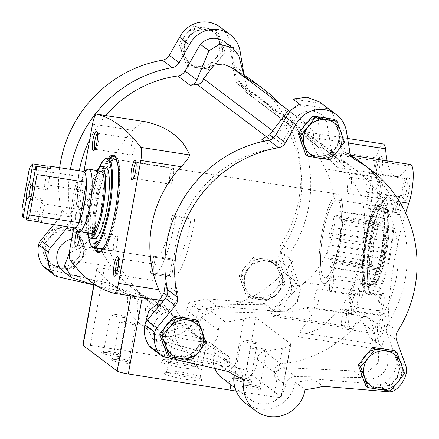 <?xml version="1.0" encoding="UTF-8"?>
<svg xmlns="http://www.w3.org/2000/svg" width="439" height="439" viewBox="0 0 439 439"><rect width="100%" height="100%" fill="white"/><g stroke="black" fill="none" stroke-linecap="round" stroke-linejoin="round"><path stroke-width="0.33" stroke-dasharray="2.19 1.65" d="M338.99 194.515A45.332 9.872 98.8 0 1 340.274 242.937A45.332 9.872 98.8 0 1 323.966 283.621A45.332 9.872 98.8 0 1 321.183 237.312A45.332 9.872 98.8 0 1 337.909 194.038A45.332 9.872 98.8 0 1 338.99 194.515M117.493 162.951A45.332 9.872 98.8 0 1 117.169 205.556A45.332 9.872 98.8 0 1 104.526 246.241M155.565 257.408A45.332 9.872 98.8 0 1 153.738 256.178L172.746 259.136A45.332 9.872 -81.2 0 0 174.574 260.365A45.332 9.872 -81.2 0 0 191.097 218.375L172.088 215.417A45.332 9.872 98.8 0 1 155.565 257.408L100.443 248.825A45.332 9.872 98.8 0 1 97.661 202.516A45.332 9.872 98.8 0 1 114.387 159.247L337.909 194.038A45.332 9.872 98.8 0 1 340.691 240.347A45.332 9.872 98.8 0 1 323.966 283.621A45.332 9.872 98.8 0 1 322.884 283.144A45.332 9.872 98.8 0 1 321.6 234.717A45.332 9.872 98.8 0 1 337.909 194.038L114.387 159.247M145.539 121.757C142.373 122.058 138.115 124.923 132.77 130.35A114.31 110.82 127 0 0 110.43 253.298C113.531 260.042 116.395 264.849 119.013 267.719L122.865 271.434C129.993 283.056 138.96 292.956 149.765 301.132L160.361 308.156L171.726 313.869L155.291 301.489A114.31 110.82 127 0 1 133.187 288.648L149.765 301.132M165.36 283.742A114.31 110.82 127 0 0 204.898 342.65A114.31 110.82 127 0 0 227.007 355.491L210.572 343.117L199.054 337.295L188.32 330.166C177.372 321.88 168.28 311.888 161.047 300.183L163.132 300.929L159.401 300.347M159.401 300.342L163.105 300.918C163.242 300.144 161.782 296.391 158.715 289.658M177.751 293.071A9.856 9.554 127 0 1 175.77 301.961L167.588 311.882A18.526 17.961 127 0 0 153.694 326.133A18.526 17.961 127 0 0 160.262 344.472A18.526 17.961 127 0 0 172.532 347.918L235.973 367.333A9.856 9.554 127 0 1 238.843 368.798A9.856 9.554 127 0 1 242.41 378.193A22.466 21.78 127 0 0 250.548 399.611A22.466 21.78 127 0 0 285.745 384.937A9.856 9.554 127 0 1 295.666 376.629L362.482 377.485A18.526 17.961 127 0 0 385.541 369.589A18.526 17.961 127 0 0 381.134 345.784A18.526 17.961 127 0 0 379.889 344.928L375.669 333.075A9.856 9.554 127 0 1 376.936 324.075A114.31 110.82 127 0 0 354.811 169.344A114.31 110.82 127 0 0 336.823 158.38A9.856 9.554 127 0 1 335.27 157.436A9.856 9.554 127 0 1 331.67 151.471L326.654 121.603A18.526 17.961 127 0 0 321.074 114.458A18.526 17.961 127 0 0 296.83 116.961L281.536 143.668A9.856 9.554 127 0 1 274.221 148.64A114.31 110.82 127 0 0 177.751 293.071L166.573 284.653M336.823 158.38L324.432 149.051A114.31 110.82 127 0 0 318.028 146.22L316.387 145.287L313.995 139.509L313.166 131.711L308.129 125.137L299.7 121.746L290.053 122.591L276.471 133.67C275.023 136.397 272.498 138.033 268.887 138.57A114.31 110.82 127 0 0 261.836 139.311M105.684 115.55A114.31 110.82 127 0 0 89.726 139.613M79.338 170.744A114.31 110.82 127 0 0 81.259 220.411L93.644 229.74A114.31 110.82 127 0 0 133.187 288.648M304.562 282.42C334.71 259.12 344.555 205.88 325.195 168.878L312.305 144.124L303.02 131.497L309.051 136.908L328.24 158.616L337.673 167.522L338.184 164.071L330.331 152.064L336.587 157.7L346.525 168.938L360.957 195.805C370.664 225.306 361.077 278.589 340.318 309.347L319.532 328.855L298.043 336.697L299.393 332.433L311.602 315.608L307.086 307.47L276.63 315.29L270.726 316.129L272.246 311.701L281.723 303.486L304.562 282.42L352.539 289.888A100.004 21.78 -81.2 0 0 373.172 176.346L325.195 168.878M171.726 313.869L173.246 314.747C175.968 317.062 176.791 319.993 175.721 323.532C172.664 333.624 175.018 341.97 182.778 348.577L187.255 351.151L192.244 352.55C205.232 354.97 218.633 343.474 218.359 330.15C218.781 325.672 221.196 323.027 225.608 322.226L243.694 319.065C249.742 317.408 253.769 316.832 255.772 317.331L290.859 344.05L281.229 397.103A9.856 1.114 -169.7 0 1 273.662 396.829L236.166 391.089M209.222 309.885A114.31 110.82 127 0 0 292.835 260.744C290.92 263.74 290.311 266.605 291.008 269.327L293.85 280.142L294.909 280.85L299.952 289.641L297.368 301.856L286.777 311.086L274.792 311.454C254.779 312.42 233.553 312.919 211.11 312.958C205.468 313.589 201.847 316.124 200.244 320.552L201.062 317.123C201.753 313.32 204.47 310.905 209.222 309.885L225.608 322.226M63.77 271.812A18.526 17.961 127 0 0 76.04 275.258L139.481 294.673A9.856 9.554 127 0 1 142.351 296.138A9.856 9.554 127 0 1 145.918 305.533A22.466 21.78 127 0 0 154.051 326.951A22.466 21.78 127 0 0 189.253 312.277A9.856 9.554 127 0 1 199.174 303.969L265.985 304.825A18.526 17.961 127 0 0 289.049 296.929A18.526 17.961 127 0 0 284.642 273.124A18.526 17.961 127 0 0 283.396 272.268L279.177 260.415A9.856 9.554 127 0 1 280.444 251.415A114.31 110.82 127 0 0 258.319 96.684A114.31 110.82 127 0 0 240.331 85.72L252.721 95.054A114.31 110.82 127 0 0 246.317 92.217L244.605 91.235L231.946 67.771M280.933 363.887A114.31 110.82 127 0 0 364.551 314.747C362.691 317.787 362.455 320.925 363.838 324.169L369.435 337.059L370.873 338.057L378.813 349.032L378.264 362.768L367.684 372.014L353.675 370.856L283.731 367.641C278.117 368.299 275.127 371.306 274.754 376.662L274.633 372.524C274.254 367.942 276.351 365.067 280.933 363.887L264.541 351.546L282.486 348.27C288.346 346.475 291.084 344.928 290.7 343.633L281.037 396.823A9.856 1.114 -169.7 0 1 281.229 397.103M175.721 323.532L158.386 310.483L156.91 313.808L154.248 305.121L151.417 303.662L93.809 284.911M274.633 372.524L257.336 359.503C257.589 372.81 244.282 384.377 231.402 382.04L226.354 380.591L221.821 377.979M214.655 368.414C212.783 363.267 212.772 358.076 214.627 352.83C215.708 349.296 214.863 346.355 212.103 344.006L210.572 343.117M235.973 367.333L224.038 358.35L226.919 359.848L231.419 369.912L231.962 365.885L214.627 352.83M158.386 310.483L156.783 302.361L155.291 301.489M227.007 355.491L228.554 356.408L231.962 365.885M257.336 359.503C257.764 355.025 260.162 352.374 264.541 351.546M161.047 300.183L130.965 295.101A1182.529 257.539 98.8 0 1 96.871 269.425C96.322 268.213 98.797 267.955 104.301 268.657L122.865 271.434M94.209 284.055L96.712 268.986L93.995 283.907M394.694 350.728L398.431 361.215A19.711 19.107 127 0 0 392.076 352.539A19.711 19.107 127 0 0 383.719 349.016A19.711 19.107 127 0 0 365.511 356.089A19.711 19.107 127 0 0 362.01 375.356A19.711 19.107 127 0 0 368.365 384.032A19.711 19.107 127 0 0 376.717 387.555L365.742 385.843M394.93 380.481A19.711 19.107 127 0 0 398.431 361.215L402.168 371.701L394.93 380.481L387.692 389.261L376.717 387.555A19.711 19.107 127 0 0 394.93 380.481M196.112 319.817L199.849 330.304A19.711 19.107 127 0 0 193.489 321.633A19.711 19.107 127 0 0 185.137 318.11A19.711 19.107 127 0 0 166.924 325.178A19.711 19.107 127 0 0 163.423 344.445A19.711 19.107 127 0 0 169.778 353.121A19.711 19.107 127 0 0 178.135 356.644L167.16 354.937M196.343 349.57A19.711 19.107 127 0 0 199.849 330.304L203.581 340.79L189.11 358.35L178.135 356.644A19.711 19.107 127 0 0 196.343 349.57M334.633 119.403L338.37 129.889A19.711 19.107 127 0 0 332.016 121.213A19.711 19.107 127 0 0 323.658 117.69A19.711 19.107 127 0 0 305.445 124.764A19.711 19.107 127 0 0 301.944 144.03A19.711 19.107 127 0 0 308.304 152.706A19.711 19.107 127 0 0 316.656 156.229L305.681 154.517M334.869 149.156A19.711 19.107 127 0 0 338.37 129.889L342.107 140.376L334.869 149.156L327.631 157.936L316.656 156.229A19.711 19.107 127 0 0 334.869 149.156M248.798 297.785L245.061 287.293A19.711 19.107 127 0 0 251.415 295.968A19.711 19.107 127 0 0 259.773 299.491L248.798 297.785L246.438 296.007L268.388 299.42L275.28 290.382L282.859 281.865L275.39 260.887L253.44 257.474L245.856 265.99L238.964 275.033L246.438 296.007M245.061 287.293L241.324 276.806L248.562 268.026A19.711 19.107 127 0 0 245.061 287.293M248.562 268.026L255.8 259.246L266.775 260.958A19.711 19.107 127 0 0 248.562 268.026M266.775 260.958L277.75 262.665L281.481 273.151A19.711 19.107 127 0 0 275.127 264.481A19.711 19.107 127 0 0 266.775 260.958M281.481 273.151L285.218 283.638L277.98 292.418A19.711 19.107 127 0 0 281.481 273.151M277.98 292.418L270.742 301.198L259.773 299.491A19.711 19.107 127 0 0 277.98 292.418M50.211 266.874L46.479 256.387A19.711 19.107 127 0 0 52.834 265.057A19.711 19.107 127 0 0 61.186 268.58L50.211 266.874L47.856 265.096L69.801 268.514L76.693 259.471L84.277 250.954L76.803 229.976L54.859 226.562L47.275 235.079L40.383 244.122L47.856 265.096M46.479 256.387L42.742 245.895L49.98 237.115A19.711 19.107 127 0 0 46.479 256.387M49.98 237.115L57.218 228.34L68.188 230.047A19.711 19.107 127 0 0 49.98 237.115M68.188 230.047L79.163 231.754L82.9 242.24A19.711 19.107 127 0 0 76.545 233.57A19.711 19.107 127 0 0 68.188 230.047M82.9 242.24L86.637 252.727L79.399 261.507A19.711 19.107 127 0 0 82.9 242.24M79.399 261.507L72.161 270.287L61.186 268.58A19.711 19.107 127 0 0 79.399 261.507M188.737 66.459L185 55.967A19.711 19.107 127 0 0 191.355 64.643A19.711 19.107 127 0 0 199.707 68.166L188.737 66.459L186.377 64.681L208.322 68.094L215.214 59.056L222.798 50.54L215.329 29.561L193.379 26.148L185.796 34.665L178.903 43.708L186.377 64.681M185 55.967L181.263 45.48L188.501 36.7A19.711 19.107 127 0 0 185 55.967M188.501 36.7L195.739 27.92L206.714 29.632A19.711 19.107 127 0 0 188.501 36.7M206.714 29.632L217.684 31.339L221.421 41.826A19.711 19.107 127 0 0 215.066 33.155A19.711 19.107 127 0 0 206.714 29.632M221.421 41.826L225.158 52.312L217.92 61.092A19.711 19.107 127 0 0 221.421 41.826M217.92 61.092L210.682 69.872L199.707 68.166A19.711 19.107 127 0 0 217.92 61.092M292.764 99.038L321.403 103.5L328.383 108.751L299.744 104.295M350.904 155.51A123.573 119.798 127 0 0 345.016 152.157A9.856 9.554 127 0 1 343.786 151.378A9.856 9.554 127 0 1 340.187 145.413L336.801 125.263A27.591 26.752 127 0 0 328.383 108.751M245.725 403.381A31.537 30.571 127 0 0 295.227 382.204A123.573 119.798 127 0 0 313.248 378.895L378.857 384.383A9.856 9.554 127 0 0 385.464 382.495A27.591 26.752 127 0 0 396.708 364.09A9.856 9.554 127 0 0 396.269 359.283L386.737 332.674A9.856 9.554 127 0 1 387.725 324.07A123.573 119.798 127 0 0 360.386 161.947M151.104 347.847A9.856 9.554 127 0 0 154.621 349.482L218.556 364.156A123.573 119.798 127 0 0 234.421 372.738A31.537 30.571 127 0 0 234.042 374.988M321.403 103.5L319.68 102.062M93.644 229.74C94.33 233.136 93.48 235.962 91.109 238.212L81.55 247.097L69.466 252.946M288.264 110.513L300.589 105.261L313.205 108.537L318.088 115.155L319.806 142.532L322.912 148.119L324.432 149.051M224.038 358.35C202.769 352.034 182.662 346.349 163.731 341.29L152.465 338.601L145.309 323.527M252.721 95.054L251.146 94.083L247.047 87.745L244.325 77.088M76.04 275.258L84.842 281.887M71.557 239.573L81.55 247.097M81.259 220.411A9.856 9.554 127 0 1 79.272 229.301L71.771 238.404M240.331 85.72A9.856 9.554 127 0 1 238.778 84.776A9.856 9.554 127 0 1 235.178 78.811L230.162 48.943L238.728 55.396M230.162 48.943A18.526 17.961 127 0 0 224.581 41.798M283.396 272.268L293.85 280.142M265.985 304.825L274.792 311.454M93.792 285.004L122.064 291.496A123.573 119.798 127 0 0 137.928 300.078A31.537 30.571 127 0 0 149.227 330.721A31.537 30.571 127 0 0 198.735 309.544A123.573 119.798 127 0 0 216.756 306.235L282.365 311.723A9.856 9.554 127 0 0 288.972 309.835A27.591 26.752 127 0 0 300.216 291.43A9.856 9.554 127 0 0 299.777 286.623L290.245 260.014L280.4 252.606A9.856 9.554 127 0 1 281.394 243.996A123.573 119.798 127 0 0 254.049 81.873M279.939 103.906A123.573 119.798 127 0 1 291.233 251.41A9.856 9.554 127 0 0 290.245 260.014M70.405 169.355A123.573 119.798 127 0 0 71.063 217.135L61.224 209.727A9.856 9.554 127 0 1 59.117 218.161L53.783 224.609M67.93 226.815L68.956 225.569A9.856 9.554 127 0 0 71.063 217.135M59.649 167.682A123.573 119.798 127 0 0 61.224 209.727M243.694 72.753L233.85 65.34L230.47 45.195A27.591 26.752 127 0 0 220.197 27.147M233.85 65.34A9.856 9.554 127 0 0 237.455 71.31A9.856 9.554 127 0 0 238.679 72.089A123.573 119.798 127 0 1 244.567 75.442M44.767 267.779A9.856 9.554 127 0 0 48.285 269.409L112.225 284.082A123.573 119.798 127 0 0 128.084 292.665A31.537 30.571 127 0 0 139.388 323.313A31.537 30.571 127 0 0 188.891 302.131A123.573 119.798 127 0 0 206.917 298.822L272.52 304.315A9.856 9.554 127 0 0 279.133 302.427A27.591 26.752 127 0 0 290.377 284.017A9.856 9.554 127 0 0 289.932 279.215L280.4 252.606M267.159 261.249A19.711 19.107 127 0 0 246.021 273.074A19.711 19.107 127 0 0 251.805 296.259A19.711 19.107 127 0 0 278.924 292.006A19.711 19.107 127 0 0 275.516 264.772A19.711 19.107 127 0 0 267.159 261.249M207.098 29.923A19.711 19.107 127 0 0 185.96 41.749A19.711 19.107 127 0 0 191.739 64.934A19.711 19.107 127 0 0 218.858 60.681A19.711 19.107 127 0 0 215.45 33.446A19.711 19.107 127 0 0 207.098 29.923M68.577 230.338A19.711 19.107 127 0 0 47.439 242.169A19.711 19.107 127 0 0 53.218 265.348A19.711 19.107 127 0 0 80.337 261.095A19.711 19.107 127 0 0 76.929 233.861A19.711 19.107 127 0 0 68.577 230.338M137.928 300.078L128.084 292.665M198.735 309.544L188.891 302.131M216.756 306.235L206.917 298.822M240.309 52.603L230.47 45.195M122.064 291.496L112.225 284.082M172.532 347.918L163.731 341.29M167.588 311.882L159.313 305.654M296.83 116.961L289.784 111.654M326.654 121.603L318.088 115.155M379.889 344.928L369.435 337.059M362.482 377.485L353.675 370.856M234.421 372.738L244.26 380.147M218.556 364.156L228.401 371.564M336.801 125.263L346.645 132.677M313.248 378.895L323.088 386.304M295.227 382.204L305.067 389.612M386.188 349.4A19.711 19.107 -53 0 1 391.687 352.248A19.711 19.107 -53 0 1 397.471 375.433A19.711 19.107 -53 0 1 376.333 387.264A19.711 19.107 -53 0 1 367.975 383.741A19.711 19.107 -53 0 1 362.932 377.957M360.803 371.981A19.711 19.107 -53 0 1 362.696 359.503M368.294 352.709A19.711 19.107 -53 0 1 380.399 348.5M326.122 118.075A19.711 19.107 -53 0 1 331.626 120.923A19.711 19.107 -53 0 1 337.41 144.107A19.711 19.107 -53 0 1 316.272 155.938A19.711 19.107 -53 0 1 307.915 152.415A19.711 19.107 -53 0 1 302.872 146.631M300.742 140.656A19.711 19.107 -53 0 1 302.63 128.177M308.233 121.383A19.711 19.107 -53 0 1 320.338 117.175M187.601 318.494A19.711 19.107 -53 0 1 193.105 321.343A19.711 19.107 -53 0 1 198.883 344.522A19.711 19.107 -53 0 1 177.746 356.353A19.711 19.107 -53 0 1 169.394 352.83A19.711 19.107 -53 0 1 164.351 347.051M162.221 341.07A19.711 19.107 -53 0 1 164.109 328.597M169.712 321.798A19.711 19.107 -53 0 1 181.817 317.589M348.385 143.032L309.051 136.908M383.225 143.981A24.48 5.328 -81.2 0 0 373.172 176.346M387.171 160.91A100.004 21.78 -81.2 0 0 396.027 176.61A100.004 21.78 -81.2 0 0 408.325 165.958L331.813 154.045M399.638 201.825L360.957 195.805M410.536 164.548A24.48 5.328 -81.2 0 0 408.325 165.958M405.647 212.997A100.004 21.78 -81.2 0 0 388.296 316.815L340.318 309.347M388.296 316.815A24.48 5.328 -81.2 0 1 378.248 349.181A24.48 5.328 -81.2 0 1 375.905 344.341L299.393 332.433M375.905 344.341A100.004 21.78 -81.2 0 0 365.446 316.546A100.004 21.78 -81.2 0 0 353.148 327.203L276.63 315.29M352.539 289.888A24.48 5.328 -81.2 0 0 348.286 314.867A24.48 5.328 -81.2 0 0 350.931 328.613A24.48 5.328 -81.2 0 0 353.148 327.203M401.23 195.3A9.856 2.146 98.8 0 1 401.312 206.912A9.856 2.146 98.8 0 1 397.531 214.353A9.856 2.146 98.8 0 1 397.361 204.607A9.856 2.146 98.8 0 1 400.483 195.371A9.856 2.146 98.8 0 1 401.23 195.3M363.744 278.589A9.856 2.146 98.8 0 1 363.821 290.201A9.856 2.146 98.8 0 1 360.04 297.642A9.856 2.146 98.8 0 1 359.87 287.891A9.856 2.146 98.8 0 1 362.993 278.655A9.856 2.146 98.8 0 1 363.744 278.589M383.406 293.395A9.856 2.146 98.8 0 1 383.488 305.006A9.856 2.146 98.8 0 1 379.702 312.447A9.856 2.146 98.8 0 1 379.532 302.701A9.856 2.146 98.8 0 1 382.66 293.466A9.856 2.146 98.8 0 1 383.406 293.395M381.568 180.495A9.856 2.146 98.8 0 1 381.65 192.106A9.856 2.146 98.8 0 1 377.869 199.547A9.856 2.146 98.8 0 1 377.699 189.802A9.856 2.146 98.8 0 1 380.822 180.566A9.856 2.146 98.8 0 1 381.568 180.495M356.803 292.857A11.826 2.574 98.8 0 1 356.902 306.79A11.826 2.574 98.8 0 1 352.363 315.718A11.826 2.574 98.8 0 1 352.155 304.018A11.826 2.574 98.8 0 1 355.908 292.939A11.826 2.574 98.8 0 1 356.803 292.857M408.874 177.18A11.826 2.574 98.8 0 1 408.967 191.113A11.826 2.574 98.8 0 1 404.429 200.041A11.826 2.574 98.8 0 1 404.226 188.347A11.826 2.574 98.8 0 1 407.974 177.263A11.826 2.574 98.8 0 1 408.874 177.18M384.114 313.424A11.826 2.574 98.8 0 1 384.213 327.357A11.826 2.574 98.8 0 1 379.669 336.285A11.826 2.574 98.8 0 1 379.466 324.586A11.826 2.574 98.8 0 1 383.214 313.501A11.826 2.574 98.8 0 1 384.114 313.424M381.562 156.619A11.826 2.574 98.8 0 1 381.661 170.552A11.826 2.574 98.8 0 1 377.117 179.48A11.826 2.574 98.8 0 1 376.914 167.78A11.826 2.574 98.8 0 1 380.668 156.701A11.826 2.574 98.8 0 1 381.562 156.619M343.166 152.788A9.691 2.113 98.8 0 1 343.441 163.138A9.691 2.113 98.8 0 1 339.956 171.836A9.691 2.113 98.8 0 1 339.363 161.936A9.691 2.113 98.8 0 1 342.936 152.684A9.691 2.113 98.8 0 1 343.166 152.788M379.126 158.38A9.691 2.113 98.8 0 1 379.4 168.735A9.691 2.113 98.8 0 1 375.91 177.433A9.691 2.113 98.8 0 1 375.482 177.12A9.691 2.113 98.8 0 1 375.318 167.533A9.691 2.113 98.8 0 1 378.391 158.452A9.691 2.113 98.8 0 1 378.89 158.281A9.691 2.113 98.8 0 1 379.126 158.38M345.718 309.594A9.691 2.113 98.8 0 1 345.992 319.943A9.691 2.113 98.8 0 1 342.508 328.641A9.691 2.113 98.8 0 1 341.91 318.741A9.691 2.113 98.8 0 1 345.488 309.49A9.691 2.113 98.8 0 1 345.718 309.594M381.672 315.186A9.691 2.113 98.8 0 1 381.946 325.54A9.691 2.113 98.8 0 1 378.462 334.238A9.691 2.113 98.8 0 1 378.034 333.925A9.691 2.113 98.8 0 1 377.869 324.339A9.691 2.113 98.8 0 1 380.942 315.257A9.691 2.113 98.8 0 1 381.442 315.087A9.691 2.113 98.8 0 1 381.672 315.186M370.478 173.35A9.691 2.113 98.8 0 1 370.752 183.705A9.691 2.113 98.8 0 1 367.267 192.403A9.691 2.113 98.8 0 1 366.669 182.498A9.691 2.113 98.8 0 1 370.247 173.251A9.691 2.113 98.8 0 1 370.478 173.35M406.432 178.947A9.691 2.113 98.8 0 1 406.706 189.302A9.691 2.113 98.8 0 1 403.221 197.994A9.691 2.113 98.8 0 1 402.793 197.682A9.691 2.113 98.8 0 1 402.629 188.095A9.691 2.113 98.8 0 1 405.702 179.013A9.691 2.113 98.8 0 1 406.201 178.843A9.691 2.113 98.8 0 1 406.432 178.947M318.407 289.027A9.691 2.113 98.8 0 1 318.681 299.382A9.691 2.113 98.8 0 1 315.197 308.074A9.691 2.113 98.8 0 1 314.604 298.174A9.691 2.113 98.8 0 1 318.176 288.922A9.691 2.113 98.8 0 1 318.407 289.027M354.366 294.624A9.691 2.113 98.8 0 1 354.641 304.973A9.691 2.113 98.8 0 1 351.151 313.671A9.691 2.113 98.8 0 1 350.723 313.358A9.691 2.113 98.8 0 1 350.558 303.772A9.691 2.113 98.8 0 1 353.631 294.69A9.691 2.113 98.8 0 1 354.136 294.52A9.691 2.113 98.8 0 1 354.366 294.624M381.623 251.563A41.387 9.016 98.8 0 1 367.147 286.349A41.387 9.016 98.8 0 1 364.606 244.068A41.387 9.016 98.8 0 1 379.878 204.558A41.387 9.016 98.8 0 1 381.623 251.563M381.239 251.273A39.417 8.582 98.8 0 1 367.448 284.406A39.417 8.582 98.8 0 1 365.029 244.133A39.417 8.582 98.8 0 1 379.576 206.506A39.417 8.582 98.8 0 1 380.514 206.923A39.417 8.582 98.8 0 1 381.239 251.273M350.854 177.433A8.149 1.772 98.8 0 1 351.085 186.136A8.149 1.772 98.8 0 1 348.154 193.445A8.149 1.772 98.8 0 1 347.655 185.121A8.149 1.772 98.8 0 1 350.662 177.345A8.149 1.772 98.8 0 1 350.854 177.433M379.62 181.911A8.149 1.772 98.8 0 1 379.85 190.614A8.149 1.772 98.8 0 1 376.92 197.923A8.149 1.772 98.8 0 1 376.558 197.66A8.149 1.772 98.8 0 1 376.421 189.599A8.149 1.772 98.8 0 1 379 181.965A8.149 1.772 98.8 0 1 379.422 181.823A8.149 1.772 98.8 0 1 379.62 181.911M352.693 290.333A8.149 1.772 98.8 0 1 352.923 299.036A8.149 1.772 98.8 0 1 349.987 306.345A8.149 1.772 98.8 0 1 349.488 298.021A8.149 1.772 98.8 0 1 352.495 290.245A8.149 1.772 98.8 0 1 352.693 290.333M381.458 294.81A8.149 1.772 98.8 0 1 381.689 303.514A8.149 1.772 98.8 0 1 378.753 310.823A8.149 1.772 98.8 0 1 378.396 310.56A8.149 1.772 98.8 0 1 378.253 302.498A8.149 1.772 98.8 0 1 380.838 294.865A8.149 1.772 98.8 0 1 381.261 294.723A8.149 1.772 98.8 0 1 381.458 294.81M333.025 275.522A8.149 1.772 98.8 0 1 333.256 284.231A8.149 1.772 98.8 0 1 330.326 291.54A8.149 1.772 98.8 0 1 329.826 283.215A8.149 1.772 98.8 0 1 332.833 275.44A8.149 1.772 98.8 0 1 333.025 275.522M361.791 280A8.149 1.772 98.8 0 1 362.021 288.703A8.149 1.772 98.8 0 1 359.091 296.018A8.149 1.772 98.8 0 1 358.734 295.754A8.149 1.772 98.8 0 1 358.592 287.693A8.149 1.772 98.8 0 1 361.176 280.06A8.149 1.772 98.8 0 1 361.599 279.917A8.149 1.772 98.8 0 1 361.791 280M370.516 192.238A8.149 1.772 98.8 0 1 370.746 200.941A8.149 1.772 98.8 0 1 367.816 208.251A8.149 1.772 98.8 0 1 367.317 199.932A8.149 1.772 98.8 0 1 370.324 192.15A8.149 1.772 98.8 0 1 370.516 192.238M399.281 196.716A8.149 1.772 98.8 0 1 399.512 205.419A8.149 1.772 98.8 0 1 396.582 212.728A8.149 1.772 98.8 0 1 396.219 212.465A8.149 1.772 98.8 0 1 396.082 204.409A8.149 1.772 98.8 0 1 398.667 196.771A8.149 1.772 98.8 0 1 399.089 196.628A8.149 1.772 98.8 0 1 399.281 196.716M178.903 43.708L181.263 45.48M193.379 26.148L195.739 27.92M215.329 29.561L217.684 31.339M222.798 50.54L225.158 52.312M208.322 68.094L210.682 69.872M215.214 59.056A19.711 19.107 127 0 0 218.721 39.79A19.711 19.107 127 0 0 204.009 27.597A19.711 19.107 127 0 0 185.796 34.665A19.711 19.107 127 0 0 182.295 53.931A19.711 19.107 127 0 0 197.007 66.13A19.711 19.107 127 0 0 215.214 59.056M40.383 244.122L42.742 245.895M54.859 226.562L57.218 228.34M76.803 229.976L79.163 231.754M84.277 250.954L86.637 252.727M69.801 268.514L72.161 270.287M76.693 259.471A19.711 19.107 127 0 0 80.194 240.204A19.711 19.107 127 0 0 65.488 228.011A19.711 19.107 127 0 0 47.275 235.079A19.711 19.107 127 0 0 43.774 254.351A19.711 19.107 127 0 0 58.486 266.544A19.711 19.107 127 0 0 76.693 259.471M238.964 275.033L241.324 276.806M253.44 257.474L255.8 259.246M275.39 260.887L277.75 262.665M282.859 281.865L285.218 283.638M268.388 299.42L270.742 301.198M275.28 290.382A19.711 19.107 127 0 0 278.781 271.115A19.711 19.107 127 0 0 264.069 258.922A19.711 19.107 127 0 0 245.856 265.99A19.711 19.107 127 0 0 242.355 285.257A19.711 19.107 127 0 0 257.067 297.455A19.711 19.107 127 0 0 275.28 290.382M344.461 142.154L342.107 140.376M329.991 159.714L327.631 157.936M205.94 342.568L203.581 340.79M191.464 360.128L189.11 358.35M404.528 373.479L402.168 371.701M390.051 391.039L387.692 389.261M84.052 170.837L73.714 227.715M94.39 247.887A49.272 10.734 98.8 0 1 94.912 202.088A49.272 10.734 98.8 0 1 108.334 158.303M80.057 231.693A9.856 2.146 -81.2 0 0 79.404 227.951A9.856 2.146 -81.2 0 0 77.044 230.201M82.872 345.109A9.856 1.114 -169.7 0 1 90.357 345.372L234.87 367.619A9.856 1.114 -169.7 0 1 246.109 370.521L281.037 396.823M190.773 360.644L192.244 352.55M230.898 384.816L231.402 382.04M179.37 373.858A19.173 2.162 10.3 0 0 164.433 373.04A19.173 2.162 10.3 0 0 182.739 378.819A19.173 2.162 10.3 0 0 201.913 379.85A19.173 2.162 10.3 0 0 179.37 373.858M176.039 362.263A19.173 2.162 10.3 0 0 161.097 361.445A19.173 2.162 10.3 0 0 179.408 367.224A19.173 2.162 10.3 0 0 198.582 368.255A19.173 2.162 10.3 0 0 176.039 362.263M118.711 359.969A9.856 1.114 10.3 0 0 111.029 359.546A9.856 1.114 10.3 0 0 120.44 362.515A9.856 1.114 10.3 0 0 130.295 363.048A9.856 1.114 10.3 0 0 118.711 359.969M240.352 378.901A9.856 1.114 10.3 0 0 232.675 378.484A9.856 1.114 10.3 0 0 242.087 381.453A9.856 1.114 10.3 0 0 251.942 381.985A9.856 1.114 10.3 0 0 240.352 378.901M249.621 385.881A9.856 1.114 10.3 0 0 241.944 385.464A9.856 1.114 10.3 0 0 251.355 388.433A9.856 1.114 10.3 0 0 261.21 388.965A9.856 1.114 10.3 0 0 249.621 385.881M109.437 352.989A9.856 1.114 10.3 0 0 101.76 352.566A9.856 1.114 10.3 0 0 111.171 355.535A9.856 1.114 10.3 0 0 121.027 356.067A9.856 1.114 10.3 0 0 109.437 352.989M114.019 251.251A8.149 1.772 -81.2 0 0 114.211 251.333A8.149 1.772 -81.2 0 0 117.218 243.557A8.149 1.772 -81.2 0 0 116.719 235.233A8.149 1.772 -81.2 0 0 113.789 242.547A8.149 1.772 -81.2 0 0 114.019 251.251M77.483 245.412A8.149 1.772 -81.2 0 0 77.648 245.588A8.149 1.772 -81.2 0 0 77.846 245.675A8.149 1.772 -81.2 0 0 78.268 245.533A8.149 1.772 -81.2 0 0 80.853 237.894A8.149 1.772 -81.2 0 0 80.71 229.838A8.149 1.772 -81.2 0 0 80.353 229.575A8.149 1.772 -81.2 0 0 78.839 231.496M170.145 183.996A8.149 1.772 -81.2 0 0 170.343 184.084A8.149 1.772 -81.2 0 0 173.35 176.302A8.149 1.772 -81.2 0 0 172.845 167.978A8.149 1.772 -81.2 0 0 169.915 175.293A8.149 1.772 -81.2 0 0 170.145 183.996M133.615 178.157A8.149 1.772 -81.2 0 0 133.78 178.333A8.149 1.772 -81.2 0 0 133.972 178.421A8.149 1.772 -81.2 0 0 134.394 178.278A8.149 1.772 -81.2 0 0 136.979 170.645A8.149 1.772 -81.2 0 0 136.842 162.584A8.149 1.772 -81.2 0 0 136.48 162.32A8.149 1.772 -81.2 0 0 136.057 162.463M152.64 280.334A8.149 1.772 -81.2 0 0 152.832 280.417A8.149 1.772 -81.2 0 0 155.84 272.641A8.149 1.772 -81.2 0 0 155.34 264.316A8.149 1.772 -81.2 0 0 152.41 271.626A8.149 1.772 -81.2 0 0 152.64 280.334M116.105 274.496A8.149 1.772 -81.2 0 0 116.275 274.671A8.149 1.772 -81.2 0 0 116.467 274.759A8.149 1.772 -81.2 0 0 116.889 274.616A8.149 1.772 -81.2 0 0 119.474 266.978A8.149 1.772 -81.2 0 0 119.331 258.922A8.149 1.772 -81.2 0 0 118.974 258.653A8.149 1.772 -81.2 0 0 118.552 258.796M131.524 154.912A8.149 1.772 -81.2 0 0 131.722 155A8.149 1.772 -81.2 0 0 134.724 147.219A8.149 1.772 -81.2 0 0 134.224 138.9A8.149 1.772 -81.2 0 0 131.294 146.209A8.149 1.772 -81.2 0 0 131.524 154.912M94.994 149.073A8.149 1.772 -81.2 0 0 95.159 149.255A8.149 1.772 -81.2 0 0 95.351 149.337A8.149 1.772 -81.2 0 0 95.773 149.194A8.149 1.772 -81.2 0 0 98.358 141.561A8.149 1.772 -81.2 0 0 98.215 133.5A8.149 1.772 -81.2 0 0 97.859 133.237A8.149 1.772 -81.2 0 0 97.436 133.379M110.079 351.573A8.149 0.922 10.3 0 0 103.73 351.222A8.149 0.922 10.3 0 0 103.659 351.315A8.149 0.922 10.3 0 0 111.511 353.68A8.149 0.922 10.3 0 0 119.688 354.229A8.149 0.922 10.3 0 0 119.655 354.119A8.149 0.922 10.3 0 0 110.079 351.573M116.779 314.708A8.149 0.922 10.3 0 0 110.359 314.45A8.149 0.922 10.3 0 0 118.212 316.815A8.149 0.922 10.3 0 0 126.388 317.364A8.149 0.922 10.3 0 0 116.779 314.708M250.257 384.465A8.149 0.922 10.3 0 0 243.908 384.12A8.149 0.922 10.3 0 0 243.843 384.213A8.149 0.922 10.3 0 0 251.69 386.572A8.149 0.922 10.3 0 0 259.872 387.127A8.149 0.922 10.3 0 0 259.839 387.011A8.149 0.922 10.3 0 0 250.257 384.465M256.958 347.6A8.149 0.922 10.3 0 0 250.543 347.348A8.149 0.922 10.3 0 0 258.39 349.707A8.149 0.922 10.3 0 0 266.572 350.262A8.149 0.922 10.3 0 0 256.958 347.6M240.989 377.485A8.149 0.922 10.3 0 0 234.64 377.139A8.149 0.922 10.3 0 0 234.569 377.233A8.149 0.922 10.3 0 0 242.421 379.592A8.149 0.922 10.3 0 0 250.603 380.147A8.149 0.922 10.3 0 0 250.57 380.031A8.149 0.922 10.3 0 0 240.989 377.485M247.689 340.62A8.149 0.922 10.3 0 0 241.269 340.368A8.149 0.922 10.3 0 0 249.122 342.727A8.149 0.922 10.3 0 0 257.303 343.282A8.149 0.922 10.3 0 0 247.689 340.62M119.348 358.553A8.149 0.922 10.3 0 0 112.999 358.202A8.149 0.922 10.3 0 0 112.927 358.295A8.149 0.922 10.3 0 0 120.78 360.66A8.149 0.922 10.3 0 0 128.962 361.209A8.149 0.922 10.3 0 0 128.929 361.099A8.149 0.922 10.3 0 0 119.348 358.553M126.048 321.688A8.149 0.922 10.3 0 0 119.627 321.43A8.149 0.922 10.3 0 0 127.48 323.795A8.149 0.922 10.3 0 0 135.662 324.344A8.149 0.922 10.3 0 0 126.048 321.688M176.895 360.364A16.885 1.904 10.3 0 0 163.736 359.645A16.885 1.904 10.3 0 0 163.593 359.837A16.885 1.904 10.3 0 0 179.864 364.732A16.885 1.904 10.3 0 0 196.815 365.874A16.885 1.904 10.3 0 0 196.743 365.643A16.885 1.904 10.3 0 0 176.895 360.364M183.491 324.07A16.885 1.904 10.3 0 0 170.189 323.543A16.885 1.904 10.3 0 0 186.46 328.432A16.885 1.904 10.3 0 0 203.411 329.579A16.885 1.904 10.3 0 0 183.491 324.07M180.226 371.959A16.885 1.904 10.3 0 0 167.072 371.235A16.885 1.904 10.3 0 0 166.924 371.427A16.885 1.904 10.3 0 0 183.195 376.322A16.885 1.904 10.3 0 0 200.146 377.469A16.885 1.904 10.3 0 0 200.08 377.233A16.885 1.904 10.3 0 0 180.226 371.959M186.822 335.659A16.885 1.904 10.3 0 0 173.52 335.133A16.885 1.904 10.3 0 0 189.791 340.027A16.885 1.904 10.3 0 0 206.742 341.169A16.885 1.904 10.3 0 0 186.822 335.659M337.942 200.294A39.417 8.582 98.8 0 1 339.056 242.405A39.417 8.582 98.8 0 1 324.876 277.777A39.417 8.582 98.8 0 1 322.456 237.51A39.417 8.582 98.8 0 1 336.998 199.882A39.417 8.582 98.8 0 1 337.942 200.294M172.088 215.417L175.693 216.476A62.437 13.598 98.8 0 1 152.937 274.309A62.437 13.598 98.8 0 1 150.418 272.619L169.427 275.577L172.746 259.136A45.332 9.872 -81.2 0 0 173.493 259.888A45.332 9.872 -81.2 0 0 174.294 260.305L155.291 257.347A45.332 9.872 98.8 0 1 154.484 256.93A45.332 9.872 98.8 0 1 153.738 256.178L150.418 272.619L169.427 275.577L172.746 259.136L153.738 256.178L150.418 272.619A62.437 13.598 98.8 0 0 152.552 274.227L171.561 277.185L174.294 260.305M175.693 216.476L194.702 219.434A62.437 13.598 98.8 0 1 171.94 277.267A62.437 13.598 98.8 0 1 169.427 275.577A62.437 13.598 98.8 0 0 171.561 277.185M194.702 219.434L191.097 218.375M373.732 274.018L373.605 266.21L371.679 264.766A28.689 6.25 -81.2 0 1 371.63 261.512L373.369 251.92L373.243 244.117A28.689 6.25 -81.2 0 1 373.973 240.122L376.563 234.366L378.303 224.773A28.689 6.25 -81.2 0 1 379.384 222.375L381.304 223.824L383.9 218.068A28.689 6.25 -81.2 0 1 384.701 218.671L384.827 226.475L386.748 227.923A28.689 6.25 -81.2 0 1 386.803 231.172L385.058 240.764L385.184 248.567A28.689 6.25 -81.2 0 1 384.46 252.562L381.87 258.319L380.125 267.911A28.689 6.25 -81.2 0 1 379.044 270.309L377.123 268.86L374.533 274.616A28.689 6.25 -81.2 0 1 373.732 274.018L329.255 267.093A28.689 6.25 -81.2 0 0 330.057 267.697L374.533 274.616M29.303 168.768L78.724 176.462A28.579 6.223 98.8 0 1 82.472 171.473A28.579 6.223 98.8 0 1 83.3 171.364M26.477 218.128L38.27 219.966A28.579 6.223 -81.2 0 0 39.356 221.98M21.95 209.227L71.37 216.921A28.579 6.223 98.8 0 1 78.724 176.462L71.37 216.921A28.579 6.223 98.8 0 0 73.757 227.479L74.114 227.775M74.509 227.836A28.579 6.223 98.8 0 1 73.829 227.539A28.579 6.223 98.8 0 1 73.757 227.479M32.601 184.451L34.094 187.881A9.691 2.113 98.8 0 1 32.091 198.9L29.468 201.688M80.985 209.666A9.691 2.113 98.8 0 1 80.71 199.311A9.691 2.113 98.8 0 1 84.2 190.614A9.691 2.113 98.8 0 1 84.431 190.718A9.691 2.113 98.8 0 1 84.886 191.486A9.691 2.113 98.8 0 1 84.793 200.513A9.691 2.113 98.8 0 1 82.137 209.145A9.691 2.113 98.8 0 1 81.215 209.765A9.691 2.113 98.8 0 1 80.985 209.666M31.103 196.902L42.149 198.62A9.691 2.113 -81.2 0 0 42.973 203.745A9.691 2.113 -81.2 0 0 43.203 203.85A9.691 2.113 -81.2 0 0 45.239 200.947L32.091 198.9M32.612 185.807L44.152 187.601A9.691 2.113 -81.2 0 1 46.183 184.698L84.2 190.614M34.094 187.881L47.242 189.928A9.691 2.113 -81.2 0 0 46.183 184.698M78.158 231.133A31.537 6.87 98.8 0 1 77.061 199.311A31.537 6.87 98.8 0 1 87.778 169.333M91.164 233.422A31.537 6.87 98.8 0 1 90.412 233.087A31.537 6.87 98.8 0 1 89.518 199.405A31.537 6.87 98.8 0 1 100.86 171.1M87.29 232.818A36.305 7.907 98.8 0 1 88.201 201.046A36.305 7.907 98.8 0 1 96.992 170.502M94.231 238.723A36.305 7.907 98.8 0 1 93.364 238.344A36.305 7.907 98.8 0 1 92.338 199.564A36.305 7.907 98.8 0 1 105.398 166.979M323.933 277.36A39.417 8.582 98.8 0 1 322.819 235.255A39.417 8.582 98.8 0 1 336.998 199.882A39.417 8.582 98.8 0 1 339.418 240.149A39.417 8.582 98.8 0 1 324.876 277.777A39.417 8.582 98.8 0 1 323.933 277.36M47.703 168.049L44.152 187.601M47.242 189.928L51.122 168.581M41.359 222.293L45.239 200.947M42.149 198.62L38.27 219.966M330.057 267.697L332.647 261.94L334.567 263.389A28.689 6.25 -81.2 0 0 335.648 260.986L337.393 251.399L381.87 258.319M337.393 251.399L339.984 245.642L384.46 252.562M339.984 245.642A28.689 6.25 -81.2 0 0 340.708 241.642L385.184 248.567M340.708 241.642L340.582 233.839L385.058 240.764M340.582 233.839L342.327 224.252L386.803 231.172M342.327 224.252A28.689 6.25 -81.2 0 0 342.272 220.998L386.748 227.923M342.272 220.998L340.351 219.549L384.827 226.475M340.351 219.549L340.225 211.746L384.701 218.671M340.225 211.746A28.689 6.25 -81.2 0 0 339.424 211.143L383.9 218.068M339.424 211.143L336.834 216.899L381.304 223.824M336.834 216.899L334.908 215.456L379.384 222.375M334.908 215.456A28.689 6.25 -81.2 0 0 333.827 217.854L378.303 224.773M333.827 217.854L332.087 227.44L376.563 234.366M332.087 227.44L329.497 233.197L373.973 240.122M329.497 233.197A28.689 6.25 -81.2 0 0 328.767 237.197L373.243 244.117M328.767 237.197L328.893 245L373.369 251.92M328.893 245L327.154 254.587L371.63 261.512M327.154 254.587A28.689 6.25 -81.2 0 0 327.203 257.841L371.679 264.766M327.203 257.841L329.129 259.29L373.605 266.21M329.129 259.29L329.255 267.093M332.647 261.94L377.123 268.86M334.567 263.389L379.044 270.309M335.648 260.986L380.125 267.911M155.291 257.347L152.552 274.227M274.221 148.64L264.267 141.138M268.887 138.57L267.071 137.204M280.444 251.415L292.835 260.744M318.028 146.22L246.317 92.217M376.936 324.075L364.551 314.747M145.918 305.533L156.91 313.808M189.253 312.277L200.244 320.552M218.359 330.15L201.062 317.123M285.745 384.937L274.754 376.662M242.41 378.193L231.419 369.912M70.207 260.124L119.013 267.719M139.481 294.673L151.417 303.662M79.272 229.301L91.109 238.212M235.178 78.811L247.047 87.745M279.177 260.415L291.008 269.327M199.174 303.969L211.11 312.958M282.365 311.723L272.52 304.315M288.972 309.835L279.133 302.427M300.216 291.43L290.377 284.017M299.777 286.623L289.932 279.215M291.233 251.41L281.394 243.996M246.208 77.758L238.679 72.089M68.956 225.569L59.117 218.161M58.129 276.822L48.285 269.409M175.77 301.961L167.094 295.431M281.536 143.668L273.711 137.775M331.67 151.471L319.806 142.532M375.669 333.075L363.838 324.169M295.666 376.629L283.731 367.641M276.471 133.67L272.663 130.8M313.995 139.509L241.016 84.557M154.621 349.482L164.46 356.891M340.187 145.413L350.026 152.821M345.016 152.157L352.539 157.826M387.725 324.07L397.569 331.478M386.737 332.674L396.576 340.088M396.269 359.283L406.108 366.697M396.708 364.09L406.552 371.498M385.464 382.495L395.303 389.909M378.857 384.383L388.696 391.797M390.545 253.967A50.062 10.904 98.8 0 1 368.129 285.268A50.062 10.904 98.8 0 1 383.532 200.502A50.062 10.904 98.8 0 1 390.545 253.967M382.385 251.679A41.387 9.016 98.8 0 1 367.909 286.469A41.387 9.016 98.8 0 1 365.369 244.188A41.387 9.016 98.8 0 1 380.64 204.678A41.387 9.016 98.8 0 1 382.385 251.679M383.296 251.915A42.177 9.186 98.8 0 1 364.414 278.288A42.177 9.186 98.8 0 1 377.392 206.873A42.177 9.186 98.8 0 1 383.296 251.915M384.537 252.848A48.482 10.558 98.8 0 1 362.823 283.16A48.482 10.558 98.8 0 1 377.743 201.067A48.482 10.558 98.8 0 1 384.537 252.848M385.447 253.083A49.272 10.734 98.8 0 1 368.217 294.498A49.272 10.734 98.8 0 1 365.193 244.161A49.272 10.734 98.8 0 1 383.373 197.122A49.272 10.734 98.8 0 1 385.447 253.083M389.629 253.731A49.272 10.734 98.8 0 1 372.398 295.145A49.272 10.734 98.8 0 1 369.375 244.808A49.272 10.734 98.8 0 1 387.555 197.775A49.272 10.734 98.8 0 1 389.629 253.731M70.202 247.036L110.43 253.298M92.547 124.089L132.77 130.35M234.87 367.619L243.694 319.065M246.109 370.521L255.772 317.331M273.662 396.829L282.486 348.27M90.357 345.372L104.301 268.657M142.181 297.664L142.258 297.241M130.822 295.897L130.965 295.101M113.652 155.214A49.272 10.734 98.8 0 1 114.233 155.23A49.272 10.734 98.8 0 1 115.408 155.752A49.272 10.734 98.8 0 1 116.801 208.388A49.272 10.734 98.8 0 1 99.077 252.606A49.272 10.734 98.8 0 1 98.517 252.447M95.532 248.062A49.272 10.734 98.8 0 1 96.053 202.269A49.272 10.734 98.8 0 1 109.476 158.479M114.864 156.13A48.482 10.558 98.8 0 1 116.033 156.641A48.482 10.558 98.8 0 1 117.394 208.459A48.482 10.558 98.8 0 1 99.949 251.942M96.745 248.249A48.482 10.558 98.8 0 1 96.986 202.412A48.482 10.558 98.8 0 1 110.688 158.671M93.6 247.761A45.332 9.872 98.8 0 1 92.519 247.289A45.332 9.872 98.8 0 1 91.241 198.862A45.332 9.872 98.8 0 1 107.544 158.183M372.563 282.952A37.447 8.154 98.8 0 1 376.185 223.253A37.447 8.154 98.8 0 1 388.899 232.824A37.447 8.154 98.8 0 1 372.563 282.952M88.491 236.407A44.542 9.702 98.8 0 1 99.225 167.446M370.313 284.582A39.417 8.582 98.8 0 1 369.199 242.471A39.417 8.582 98.8 0 1 383.379 207.098A39.417 8.582 98.8 0 1 385.799 247.366A39.417 8.582 98.8 0 1 371.251 284.993A39.417 8.582 98.8 0 1 370.313 284.582M174.574 260.365L100.443 248.825M188.32 330.166L204.898 342.65M258.319 96.684L354.811 169.344M154.051 326.951L182.778 348.577M235.041 387.933L250.548 399.611M173.246 314.747L156.789 302.356M228.56 356.397L212.103 344.006M142.351 296.138L154.259 305.105M284.642 273.124L294.909 280.856M238.778 84.776L251.146 94.089M149.227 330.721L139.388 323.313M247.294 78.718L237.455 71.31M238.843 368.798L226.936 359.832M160.262 344.472L152.465 338.601M321.074 114.458L313.205 108.532M335.27 157.436L322.906 148.124M381.134 345.784L370.873 338.057M308.129 125.137L288.478 110.337M316.382 145.293L244.6 91.241M343.786 151.378L353.625 158.786M347.611 138.439L303.02 131.497M396.027 176.61L337.673 167.528M350.772 155.247L330.331 152.064M378.248 349.181L298.043 336.697M365.446 316.546L307.086 307.465M350.931 328.613L270.726 316.129M339.956 171.836L375.91 177.433M342.936 152.684L378.89 158.281M375.482 177.12L377.117 179.48M378.391 158.452L380.668 156.701M342.508 328.641L378.462 334.238M345.488 309.49L381.442 315.087M378.034 333.925L379.669 336.285M380.942 315.257L383.214 313.501M367.267 192.403L403.221 197.994M370.247 173.251L406.201 178.843M402.793 197.682L404.429 200.041M405.702 179.013L407.974 177.263M315.197 308.074L351.151 313.671M318.176 288.922L354.136 294.52M350.723 313.358L352.363 315.718M353.631 294.69L355.908 292.939M367.147 286.349L367.909 286.469C365.111 285.69 363.799 278.304 363.986 264.305C364.469 252.749 366.131 241.044 368.969 229.191C371.218 220.104 373.649 213.299 376.256 208.788C378.423 205.551 379.889 204.179 380.64 204.678L379.878 204.558M368.217 294.498L365.478 292.495L363.272 286.277C361.999 279.555 361.84 270.408 362.795 258.829C364.14 243.897 366.735 230.091 370.576 217.398C373.699 207.362 376.898 200.958 380.174 198.187L383.373 197.122L387.555 197.775C386.732 199.147 387.999 193.401 380.536 205.902C374.313 218.6 368.502 246.257 367.679 267.291C367.289 276.301 367.646 283.391 368.749 288.555C369.742 292.764 370.955 294.959 372.398 295.145L368.217 294.498M348.154 193.445L376.92 197.923M350.662 177.345L379.422 181.823M376.558 197.66L377.869 199.547M379 181.965L380.822 180.566M349.987 306.345L378.753 310.823M352.495 290.245L381.261 294.723M378.396 310.56L379.702 312.447M380.838 294.865L382.66 293.466M330.326 291.54L359.091 296.018M332.833 275.44L361.599 279.917M358.734 295.754L360.04 297.642M361.176 280.06L362.993 278.655M367.816 208.251L396.582 212.728M370.324 192.15L399.089 196.628M396.219 212.465L397.531 214.353M398.667 196.771L400.483 195.371M191.355 64.643L191.739 64.934M215.066 33.155L215.45 33.446M251.415 295.968L251.805 296.259M275.127 264.481L275.516 264.772M52.834 265.057L53.218 265.348M76.545 233.57L76.929 233.861M307.915 152.415L308.304 152.706M331.626 120.923L332.016 121.213M367.975 383.741L368.365 384.032M391.687 352.248L392.076 352.539M169.394 352.83L169.778 353.121M193.105 321.343L193.489 321.633M116.719 235.233L80.353 229.575M114.211 251.333L77.846 245.675M80.71 229.838L79.404 227.951M78.268 245.533L76.446 246.932M172.845 167.978L136.48 162.32M170.343 184.084L133.972 178.421M136.842 162.584L135.53 160.696M134.394 178.278L132.578 179.677M155.34 264.316L118.974 258.653M152.832 280.417L116.467 274.759M119.331 258.922L118.025 257.034M116.889 274.616L115.067 276.016M134.224 138.9L97.859 133.237M131.722 155L95.351 149.337M98.215 133.5L96.909 131.612M95.773 149.194L93.957 150.599M103.73 351.222L101.76 352.566M119.655 354.119L121.027 356.067M119.688 354.229L126.388 317.364M103.659 351.315L110.359 314.45M243.908 384.12L241.944 385.464M259.839 387.011L261.21 388.965M259.872 387.127L266.572 350.262M243.843 384.213L250.543 347.348M234.64 377.139L232.675 378.484M250.57 380.031L251.942 381.985M250.603 380.147L257.303 343.282M234.569 377.233L241.269 340.368M112.999 358.202L111.029 359.546M128.929 361.099L130.295 363.048M128.962 361.209L135.662 324.344M112.927 358.295L119.627 321.43M163.736 359.645L161.097 361.445M196.743 365.643L198.582 368.255M196.815 365.874L203.411 329.579M163.593 359.837L170.189 323.543M167.072 371.235L164.433 373.04M200.08 377.233L201.913 379.85M200.146 377.469L206.742 341.169M166.924 371.427L173.52 335.133M97.941 252.425L99.077 252.606L102.292 251.531L106.287 246.279C109.541 240.259 112.472 231.594 115.084 220.274C118.338 205.639 120.066 191.695 120.264 178.437L119.123 163.187C117.081 155.565 116.269 156.712 115.742 155.889L113.092 155.055M379.576 206.506L336.998 199.882L383.379 207.098L386.315 209.085L387.961 212.959C389.377 217.459 390.035 229.465 387.297 247.744C385.552 258.653 383.214 267.757 380.284 275.055C378.374 279.659 376.497 282.645 374.637 284.006L371.251 284.993L324.876 277.777L367.448 284.406M152.937 274.309L171.94 277.267M43.203 203.85L81.215 209.765M82.472 171.473L82.905 171.298M99.132 167.533L92.475 189.247L88.025 225.191L88.431 236.292M82.137 209.145L88.102 201.029L84.886 191.486"/><path stroke-width="0.66" d="M88.431 236.292L88.996 240.095L90.994 245.813L92.185 247.146L93.6 247.761A45.332 9.872 98.8 0 0 110.332 204.492A45.332 9.872 98.8 0 0 107.544 158.183L114.387 159.247A45.332 9.872 98.8 0 1 115.468 159.725A45.332 9.872 98.8 0 1 117.493 162.951M104.526 246.241A45.332 9.872 98.8 0 1 100.443 248.825L93.6 247.761M73.714 227.715L70.202 247.036A11.826 2.574 -81.2 0 0 70.207 260.124A1182.529 257.539 -81.2 0 0 114.299 293.323A11.826 2.574 -81.2 0 0 114.349 293.334A11.826 2.574 -81.2 0 0 118.486 283.396L158.715 289.658A114.31 110.82 -53 0 1 181.055 166.71C186.328 161.261 189.182 157.349 189.632 154.956C182.476 137.873 167.775 126.805 145.539 121.757L96.679 114.145A11.826 2.574 -81.2 0 0 92.547 124.089L84.052 170.837M267.071 137.204L197.171 84.568A114.31 110.82 127 0 0 190.12 85.309C193.412 84.661 195.673 82.872 196.908 79.942L208.904 50.754L219.533 44.229L232.451 47.725L238.728 55.396L244.325 77.088M232.451 47.725L224.581 41.798A18.526 17.961 127 0 0 200.338 44.301L185.044 71.008A9.856 9.554 127 0 1 177.729 75.98A114.31 110.82 127 0 0 105.684 115.55M89.726 139.613A114.31 110.82 127 0 0 79.338 170.744M235.041 387.933L219.851 376.3L217.058 373.007L214.655 368.414M365.742 385.843L358.273 364.869L372.749 347.309L394.694 350.728L397.054 352.501L375.104 349.087L368.211 358.125L360.633 366.647L368.101 387.621L365.742 385.843M167.16 354.937L159.686 333.958L174.162 316.398L196.112 319.817L198.466 321.595L176.522 318.176L169.63 327.214L162.046 335.736L169.52 356.709L167.16 354.937M305.681 154.517L298.213 133.544L312.683 115.984L334.633 119.403L336.993 121.175L315.043 117.762L308.151 126.8L300.567 135.322L308.041 156.295L305.681 154.517M336.367 114.628L319.68 102.062L307.097 97.206L292.764 99.038L299.744 104.295A27.591 26.752 127 0 0 285.948 117.35L275.632 135.36L285.471 142.774A9.856 9.554 127 0 1 278.524 147.691A123.573 119.798 127 0 0 177.4 297.208A9.856 9.554 127 0 1 175.293 305.643L156.877 327.9A9.856 9.554 127 0 0 154.764 332.307A27.591 26.752 127 0 0 158.885 353.11A9.856 9.554 127 0 0 160.943 355.255A9.856 9.554 127 0 0 164.46 356.891L228.401 371.564A123.573 119.798 127 0 0 244.26 380.147A31.537 30.571 127 0 0 255.564 410.794A31.537 30.571 127 0 0 305.067 389.612A123.573 119.798 127 0 0 323.088 386.304L388.696 391.797A9.856 9.554 127 0 0 395.303 389.909A27.591 26.752 127 0 0 406.552 371.498A9.856 9.554 127 0 0 406.108 366.697L396.576 340.088A9.856 9.554 127 0 1 397.569 331.478A123.573 119.798 127 0 0 370.225 169.355A123.573 119.798 127 0 0 354.855 159.571A9.856 9.554 127 0 1 353.625 158.786A9.856 9.554 127 0 1 350.026 152.821L346.645 132.677A27.591 26.752 127 0 0 336.367 114.628A27.591 26.752 127 0 0 295.787 124.758L285.471 142.774M370.225 169.355L360.386 161.947A123.573 119.798 127 0 0 350.904 155.51M234.042 374.988A31.537 30.571 127 0 0 245.725 403.381L255.564 410.794M275.632 135.36A9.856 9.554 127 0 1 268.684 140.277A123.573 119.798 127 0 0 167.555 289.795A9.856 9.554 127 0 1 165.454 298.229L147.038 320.492A9.856 9.554 127 0 0 144.919 324.898A27.591 26.752 127 0 0 149.041 345.696A9.856 9.554 127 0 0 151.104 347.847L160.943 355.255M93.809 284.911L71.568 277.684L64.654 265.266L69.466 252.946M273.711 137.775L269.667 134.729L261.836 139.311L264.267 141.138M269.667 134.729L288.264 110.513L289.784 111.654M145.309 323.527L148.733 311.163L157.135 304.013L163.934 293.049L165.36 283.742L166.573 284.653M197.171 84.568C200.689 83.97 202.796 82.016 203.493 78.718L213.98 65.241L223.105 64.034L231.946 67.771L288.478 110.337M71.771 238.404L71.096 239.222L71.557 239.573M71.096 239.222A18.526 17.961 127 0 0 57.202 253.473A18.526 17.961 127 0 0 63.77 271.812L71.568 277.684M200.338 44.301L208.904 50.754M279.939 103.906A123.573 119.798 127 0 0 263.894 89.287A123.573 119.798 127 0 0 248.518 79.497L246.208 77.758M70.405 169.355A123.573 119.798 127 0 1 172.192 67.617A9.856 9.554 127 0 0 179.139 62.7L189.456 44.69A27.591 26.752 127 0 1 230.036 34.555A27.591 26.752 127 0 1 240.309 52.603L243.694 72.753A9.856 9.554 127 0 0 247.294 78.718A9.856 9.554 127 0 0 248.518 79.497M67.93 226.815L50.545 247.832A9.856 9.554 127 0 0 48.427 252.238A27.591 26.752 127 0 0 52.548 273.036A9.856 9.554 127 0 0 54.612 275.187A9.856 9.554 127 0 0 58.129 276.822L93.792 285.004M172.192 67.617L162.348 60.209A123.573 119.798 127 0 0 59.649 167.682M162.348 60.209A9.856 9.554 127 0 0 169.295 55.292L179.617 37.277A27.591 26.752 127 0 1 220.197 27.147L230.036 34.555M263.894 89.287L254.049 81.873A123.573 119.798 127 0 0 244.567 75.442M53.783 224.609L40.701 240.424A9.856 9.554 127 0 0 38.588 244.825A27.591 26.752 127 0 0 42.709 265.628A9.856 9.554 127 0 0 44.767 267.779L54.612 275.187M189.456 44.69L179.617 37.277M159.313 305.654L157.135 304.013M285.948 117.35L295.787 124.758M362.932 377.957A19.711 19.107 -53 0 1 360.803 371.981M362.696 359.503A19.711 19.107 -53 0 1 368.294 352.709M380.399 348.5A19.711 19.107 -53 0 1 386.188 349.4M302.872 146.631A19.711 19.107 -53 0 1 300.742 140.656M302.63 128.177A19.711 19.107 -53 0 1 308.233 121.383M320.338 117.175A19.711 19.107 -53 0 1 326.122 118.075M164.351 347.051A19.711 19.107 -53 0 1 162.221 341.07M164.109 328.597A19.711 19.107 -53 0 1 169.712 321.798M181.817 317.589A19.711 19.107 -53 0 1 187.601 318.494M347.611 138.439L383.225 143.981A24.48 5.328 -81.2 0 1 385.563 148.821L348.385 143.032M385.563 148.821A100.004 21.78 -81.2 0 0 387.171 160.91M350.772 155.247L410.536 164.548A24.48 5.328 -81.2 0 1 413.187 178.289A24.48 5.328 -81.2 0 1 408.934 203.273L399.638 201.825M408.934 203.273A100.004 21.78 -81.2 0 0 405.647 212.997M300.567 135.322L298.213 133.544M315.043 117.762L312.683 115.984M308.041 156.295L329.991 159.714L337.569 151.192L344.461 142.154L336.993 121.175M304.65 146.066A19.711 19.107 127 0 0 319.362 158.265A19.711 19.107 127 0 0 337.569 151.192A19.711 19.107 127 0 0 341.07 131.925A19.711 19.107 127 0 0 326.364 119.726A19.711 19.107 127 0 0 308.151 126.8A19.711 19.107 127 0 0 304.65 146.066M162.046 335.736L159.686 333.958M176.522 318.176L174.162 316.398M169.52 356.709L191.464 360.128L199.048 351.606L205.94 342.568L198.466 321.595M360.633 366.647L358.273 364.869M375.104 349.087L372.749 347.309M368.101 387.621L390.051 391.039L397.63 382.517L404.528 373.479L397.054 352.501M166.129 346.481A19.711 19.107 127 0 0 180.835 358.679A19.711 19.107 127 0 0 199.048 351.606A19.711 19.107 127 0 0 202.549 332.339A19.711 19.107 127 0 0 187.843 320.146A19.711 19.107 127 0 0 169.63 327.214A19.711 19.107 127 0 0 166.129 346.481M364.71 377.392A19.711 19.107 127 0 0 379.422 389.591A19.711 19.107 127 0 0 397.63 382.517A19.711 19.107 127 0 0 401.136 363.251A19.711 19.107 127 0 0 386.424 351.052A19.711 19.107 127 0 0 368.211 358.125A19.711 19.107 127 0 0 364.71 377.392M118.486 283.396L140.831 160.449A11.826 2.574 -81.2 0 0 140.826 147.361A1182.529 257.539 -81.2 0 0 96.734 114.156A11.826 2.574 -81.2 0 0 96.679 114.145M108.334 158.303A49.272 10.734 98.8 0 1 113.092 155.055A49.272 10.734 98.8 0 1 114.272 155.571A49.272 10.734 98.8 0 1 115.66 208.207A49.272 10.734 98.8 0 1 97.941 252.425A49.272 10.734 98.8 0 1 94.39 247.887M93.211 150.665A9.856 2.146 -81.2 0 0 93.957 150.599A9.856 2.146 -81.2 0 0 97.079 141.363A9.856 2.146 -81.2 0 0 96.909 131.612A9.856 2.146 -81.2 0 0 93.128 139.053A9.856 2.146 -81.2 0 0 93.211 150.665M114.321 276.082A9.856 2.146 -81.2 0 0 115.067 276.016A9.856 2.146 -81.2 0 0 118.195 266.78A9.856 2.146 -81.2 0 0 118.025 257.034A9.856 2.146 -81.2 0 0 114.239 264.476A9.856 2.146 -81.2 0 0 114.321 276.082M131.832 179.749A9.856 2.146 -81.2 0 0 132.578 179.677A9.856 2.146 -81.2 0 0 135.7 170.442A9.856 2.146 -81.2 0 0 135.53 160.696A9.856 2.146 -81.2 0 0 131.749 168.137A9.856 2.146 -81.2 0 0 131.832 179.749M77.044 230.201A9.856 2.146 -81.2 0 0 74.954 240.221A9.856 2.146 -81.2 0 0 75.7 247.003A9.856 2.146 -81.2 0 0 76.446 246.932A9.856 2.146 -81.2 0 0 80.057 231.693M236.166 391.089L128.32 373.957A9.856 1.114 -169.7 0 1 117.164 371.065L83.064 345.389A9.856 1.114 -169.7 0 1 82.872 345.109L93.995 283.907M229.932 390.134L230.898 384.816M78.839 231.496A8.149 1.772 -81.2 0 0 77.083 239.409A8.149 1.772 -81.2 0 0 77.483 245.412M136.057 162.463A8.149 1.772 -81.2 0 0 133.472 170.096A8.149 1.772 -81.2 0 0 133.615 178.157M118.552 258.796A8.149 1.772 -81.2 0 0 115.967 266.435A8.149 1.772 -81.2 0 0 116.105 274.496M97.436 133.379A8.149 1.772 -81.2 0 0 94.851 141.012A8.149 1.772 -81.2 0 0 94.994 149.073M26.153 219.923L29.468 201.688A11.826 2.574 98.8 0 0 32.601 184.451L35.916 166.216A28.579 6.223 98.8 0 1 37.03 174.585L29.676 215.044A28.579 6.223 98.8 0 1 26.153 219.923L41.359 222.293A28.579 6.223 -81.2 0 1 40.3 222.513L74.509 227.836A28.579 6.223 98.8 0 0 79.091 222.738L29.676 215.044M32.826 163.89L29.512 182.125A11.826 2.574 98.8 0 0 26.378 199.361L23.064 217.596A28.579 6.223 98.8 0 1 21.95 209.227L29.303 168.768A28.579 6.223 98.8 0 1 32.826 163.89L48.032 166.255L47.703 168.049M35.916 166.216L51.122 168.581A28.579 6.223 -81.2 0 0 49.091 166.035A28.579 6.223 -81.2 0 0 48.032 166.255M37.03 174.585L86.445 182.278A28.579 6.223 98.8 0 1 79.091 222.738L86.445 182.278A28.579 6.223 98.8 0 0 83.3 171.364L49.091 166.035M39.356 221.98A28.579 6.223 -81.2 0 0 40.3 222.513M23.064 217.596L26.477 218.128M26.378 199.361L29.001 196.573A9.691 2.113 98.8 0 1 31.004 185.554L29.512 182.125M29.001 196.573L31.103 196.902M31.004 185.554L32.612 185.807M82.905 171.298L87.778 169.333A31.537 6.87 98.8 0 1 88.694 169.207A31.537 6.87 98.8 0 1 90.632 201.424A31.537 6.87 98.8 0 1 78.993 231.529A31.537 6.87 98.8 0 1 78.241 231.194A31.537 6.87 98.8 0 1 78.158 231.133L74.114 227.775M88.694 169.207L100.86 171.1A31.537 6.87 98.8 0 1 102.797 203.317A31.537 6.87 98.8 0 1 91.164 233.422L78.993 231.529M96.992 170.502A36.305 7.907 98.8 0 1 101.596 166.392A36.305 7.907 98.8 0 1 103.823 203.476A36.305 7.907 98.8 0 1 90.429 238.136A36.305 7.907 98.8 0 1 89.561 237.751A36.305 7.907 98.8 0 1 87.29 232.818M101.596 166.392L105.398 166.979A36.305 7.907 98.8 0 1 107.626 204.069A36.305 7.907 98.8 0 1 94.231 238.723L90.429 238.136M177.729 75.98L190.12 85.309M114.403 293.34L159.401 300.342M185.044 71.008L196.908 79.942M179.139 62.7L169.295 55.292M50.545 247.832L40.701 240.424M48.427 252.238L38.588 244.825M52.548 273.036L42.709 265.628M167.094 295.431L163.934 293.049M272.663 130.8L203.493 78.718M149.041 345.696L158.885 353.11M144.919 324.898L154.764 332.307M147.038 320.492L156.877 327.9M165.454 298.229L175.293 305.643M167.555 289.795L177.4 297.208M268.684 140.277L278.524 147.691M352.539 157.826L354.855 159.571M140.831 160.449L181.055 166.71M140.826 147.361L189.632 154.956M96.734 114.156L145.539 121.757M128.32 373.957L142.181 297.664M117.164 371.065L130.822 295.897M83.064 345.389L94.209 284.055M98.517 252.447A49.272 10.734 98.8 0 1 95.532 248.062M109.476 158.479A49.272 10.734 98.8 0 1 113.652 155.214M99.949 251.942A48.482 10.558 98.8 0 1 96.745 248.249M110.688 158.671A48.482 10.558 98.8 0 1 114.864 156.13M99.225 167.446A44.542 9.702 98.8 0 1 110.908 192.238A44.542 9.702 98.8 0 1 91.899 246.4A44.542 9.702 98.8 0 1 88.491 236.407M114.349 293.334L159.401 300.347M107.544 158.183L105.92 158.369L104.498 159.22L100.701 164.307L99.132 167.533"/></g></svg>
